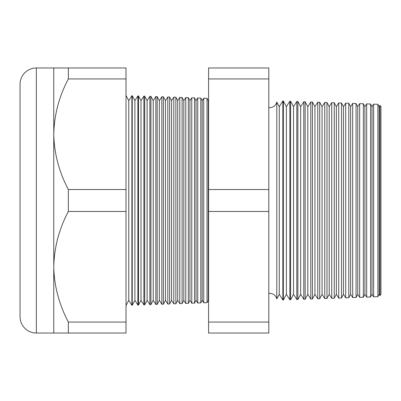 <?xml version="1.0" encoding="UTF-8"?>
<svg xmlns="http://www.w3.org/2000/svg" width="401" height="401" viewBox="0 0 401 401"><rect width="100%" height="100%" fill="white"/><g stroke="black" fill="none" stroke-linecap="round" stroke-linejoin="round"><path stroke-width="0.6" d="M379.963 295.552L379.963 105.448L380.95 106.511L380.95 294.489L379.963 295.552L379.171 294.284L379.171 106.716L377.877 104.29L377.877 296.71L373.642 296.86L372.033 294.284L372.033 106.716L370.604 104.034L370.604 296.966L366.659 297.106L364.895 294.284L364.895 106.716L363.336 103.779L363.336 297.221L359.672 297.347L357.757 294.284L357.757 106.716L356.063 103.528L356.063 297.472L352.69 297.592L350.624 294.284L350.624 106.716L348.79 103.273L348.79 297.727L345.707 297.838L343.487 294.284L343.487 106.716L341.522 103.017L341.522 297.983L338.72 298.078L336.349 294.284L336.349 106.716L334.249 102.766L334.249 298.234L331.737 298.324L329.211 294.284L329.211 106.716L326.975 102.511L326.975 298.489L324.755 298.57L322.078 294.284L322.078 106.716L319.707 102.255L319.707 298.745L317.767 298.81L314.94 294.284L314.94 106.716L312.434 102.004L312.434 298.996L310.785 299.056L307.803 294.284L307.803 106.716L305.161 101.749L305.161 299.251L303.803 299.301L300.67 294.284L300.67 106.716L297.893 101.493L297.893 299.507L296.815 299.542L293.532 294.284L293.532 106.716L290.62 101.242L290.62 299.758L289.833 299.788L286.394 294.284L286.394 106.716L283.347 100.987L283.347 300.013L282.85 300.033L279.256 294.284L279.256 106.716L276.785 102.06L276.785 298.94A7.138 7.138 0 0 0 268.805 293.457M276.785 102.06A7.138 7.138 0 0 1 268.805 107.543M379.171 106.716L379.963 105.448M379.171 294.284L377.877 296.71M373.642 296.86L373.642 104.14L372.033 106.716M372.033 294.284L370.604 296.966M366.659 297.106L366.659 103.894L364.895 106.716M364.895 294.284L363.336 297.221M359.672 297.347L359.672 103.653L357.757 106.716M357.757 294.284L356.063 297.472M352.69 297.592L352.69 103.408L350.624 106.716M350.624 294.284L348.79 297.727M345.707 297.838L345.707 103.162L343.487 106.716M343.487 294.284L341.522 297.983M338.72 298.078L338.72 102.922L336.349 106.716M336.349 294.284L334.249 298.234M331.737 298.324L331.737 102.676L329.211 106.716M329.211 294.284L326.975 298.489M324.755 298.57L324.755 102.43L322.078 106.716M322.078 294.284L319.707 298.745M317.767 298.81L317.767 102.19L314.94 106.716M314.94 294.284L312.434 298.996M310.785 299.056L310.785 101.944L307.803 106.716M307.803 294.284L305.161 299.251M303.803 299.301L303.803 101.699L300.67 106.716M300.67 294.284L297.893 299.507M296.815 299.542L296.815 101.458L293.532 106.716M293.532 294.284L290.62 299.758M289.833 299.788L289.833 101.212L286.394 106.716M286.394 294.284L283.347 300.013M282.85 300.033L282.85 100.967L279.256 106.716M279.256 294.284L276.785 298.94M208.6 100.205L208.294 100.691L208.294 300.309L208.6 300.795M208.294 100.691L207.036 98.32L207.036 302.68L203.733 302.795L203.733 98.205L202.179 100.691L202.179 300.309L203.733 302.795M208.294 300.309L207.036 302.68M202.179 100.691L200.806 98.105L200.806 302.895L197.743 303.001L197.743 97.999L196.064 100.691L196.064 300.309L197.743 303.001M202.179 300.309L200.806 302.895M196.064 100.691L194.57 97.884L194.57 303.116L191.758 303.211L191.758 97.789L189.944 100.691L189.944 300.309L191.758 303.211M196.064 300.309L194.57 303.116M189.944 100.691L188.34 97.669L188.34 303.331L185.773 303.422L185.773 97.578L183.828 100.691L183.828 300.309L185.773 303.422M189.944 300.309L188.34 303.331M183.828 100.691L182.109 97.453L182.109 303.547L179.788 303.632L179.788 97.368L177.713 100.691L177.713 300.309L179.788 303.632M183.828 300.309L182.109 303.547M177.713 100.691L175.874 97.232L175.874 303.768L173.798 303.838L173.798 97.162L171.593 100.691L171.593 300.309L173.798 303.838M177.713 300.309L175.874 303.768M171.593 100.691L169.643 97.017L169.643 303.983L167.813 304.048L167.813 96.952L165.478 100.691L165.478 300.309L167.813 304.048M171.593 300.309L169.643 303.983M165.478 100.691L163.407 96.796L163.407 304.204L161.829 304.259L161.829 96.741L159.362 100.691L159.362 300.309L161.829 304.259M165.478 300.309L163.407 304.204M159.362 100.691L157.177 96.581L157.177 304.419L155.839 304.464L155.839 96.536L153.242 100.691L153.242 300.309L155.839 304.464M159.362 300.309L157.177 304.419M153.242 100.691L150.941 96.365L150.941 304.635L149.854 304.675L149.854 96.325L147.127 100.691L147.127 300.309L149.854 304.675M153.242 300.309L150.941 304.635M147.127 100.691L144.711 96.145L144.711 304.855L143.869 304.885L143.869 96.115L141.012 100.691L141.012 300.309L143.869 304.885M147.127 300.309L144.711 304.855M141.012 100.691L138.48 95.929L138.48 305.071L137.884 305.091L137.884 95.909L134.891 100.691L134.891 300.309L137.884 305.091M141.012 300.309L138.48 305.071M134.891 100.691L132.245 95.709L132.245 305.291L131.894 305.301L128.776 300.309L126.014 305.507M134.891 300.309L132.245 305.291M132.245 95.709L131.894 95.699L128.776 100.691L128.776 300.309M131.894 95.699L131.894 305.301M128.776 100.691L126.014 95.493M53.764 67.964L126.014 67.964L126.014 78.937L68.345 78.937C59.072 96.456 54.21 114.886 53.764 134.235L53.764 67.964L36.361 67.964A16.311 16.311 0 0 0 20.05 84.28L20.05 316.72A16.311 16.311 0 0 0 36.361 333.036L53.764 333.036L53.764 266.765C54.16 285.903 59.022 304.334 68.345 322.063L68.345 333.036L53.764 333.036M207.036 98.32L203.733 98.205M126.014 78.937L126.014 189.528L68.345 189.528C59.022 171.798 54.16 153.367 53.764 134.235L53.764 266.765C54.21 247.422 59.072 228.986 68.345 211.472L126.014 211.472L126.014 322.063L68.345 322.063M377.877 104.29L373.642 104.14M138.48 95.929L137.884 95.909M144.711 96.145L143.869 96.115M150.941 96.365L149.854 96.325M157.177 96.581L155.839 96.536M163.407 96.796L161.829 96.741M169.643 97.017L167.813 96.952M175.874 97.232L173.798 97.162M182.109 97.453L179.788 97.368M188.34 97.669L185.773 97.578M194.57 97.884L191.758 97.789M200.806 98.105L197.743 97.999M283.347 100.987L282.85 100.967M290.62 101.242L289.833 101.212M297.893 101.493L296.815 101.458M305.161 101.749L303.803 101.699M312.434 102.004L310.785 101.944M319.707 102.255L317.767 102.19M326.975 102.511L324.755 102.43M334.249 102.766L331.737 102.676M341.522 103.017L338.72 102.922M348.79 103.273L345.707 103.162M356.063 103.528L352.69 103.408M363.336 103.779L359.672 103.653M370.604 104.034L366.659 103.894M68.345 67.964L68.345 78.937M126.014 322.063L126.014 333.036L68.345 333.036M68.345 189.528L68.345 211.472M126.014 189.528L126.014 211.472M268.805 78.937L268.805 333.036L208.6 333.036L208.6 67.964L268.805 67.964L268.805 78.937L208.6 78.937M268.805 189.528L208.6 189.528M268.805 211.472L208.6 211.472M268.805 322.063L208.6 322.063M36.361 67.964L36.361 333.036"/></g></svg>
